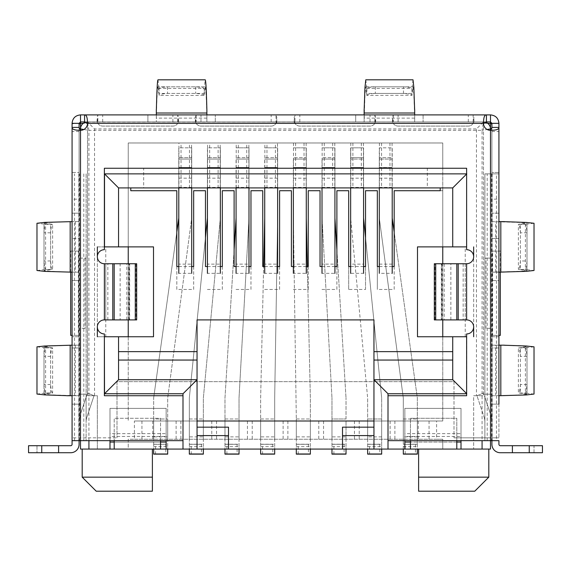 <?xml version="1.0" encoding="UTF-8"?>
<svg xmlns="http://www.w3.org/2000/svg" width="571" height="571" viewBox="0 0 571 571"><rect width="100%" height="100%" fill="white"/><g stroke="black" fill="none" stroke-linecap="round" stroke-linejoin="round"><path stroke-width="0.43" stroke-dasharray="2.85 2.14" d="M96.228 491.203L152.393 491.203L152.393 477.156L82.188 477.156M488.812 477.156L418.607 477.156L418.607 491.203L474.772 491.203M445.987 449.077L488.812 449.077L445.987 449.077M418.607 477.156L418.607 449.077M152.393 449.077L82.188 449.077L152.393 449.077L152.393 477.156M491.902 199.151L491.902 437.843L491.902 199.151L498.926 199.151L498.926 437.843L498.926 123.978L496.399 123.329L491.902 123.329L490.496 121.923L80.504 121.923L80.504 114.899L80.504 437.843L117.005 437.843L80.504 437.843L80.504 128.946L80.504 449.077L128.239 449.077L128.239 439.249L134.406 439.249L134.406 420.998L442.761 420.998L436.594 420.998L436.594 439.249L442.761 439.249L442.761 449.077L490.496 449.077L490.496 128.946A7.023 7.023 0 0 0 483.48 121.923L483.48 395.724L483.48 121.923L482.074 130.345L487.156 129.503M97.348 449.077L97.348 395.724L87.52 395.724L87.52 121.923L87.52 395.724L97.348 395.724L97.348 449.077M476.457 395.724L473.652 395.724L473.652 449.077L473.652 395.724L483.48 395.724L476.457 395.724L476.457 128.946L483.48 121.923L484.829 122.051A7.023 7.023 0 0 0 483.48 121.923L87.52 121.923A7.023 7.023 0 0 0 86.171 122.051L483.48 121.923M466.628 336.747L442.761 336.747L442.761 420.998L442.761 336.747L465.222 336.747L465.222 246.886L442.761 246.886L442.761 142.986L128.239 142.986L128.239 246.886L105.778 246.886L105.778 336.747L128.239 336.747L128.239 420.998L128.239 336.747L97.348 336.747L97.348 246.886L128.239 246.886L128.239 336.747L105.778 336.747M128.239 263.738L128.239 319.903M379.437 142.986L379.437 187.916L427.315 187.916L427.315 168.259L442.761 168.259L442.761 142.986L128.239 142.986L128.239 246.886L153.513 246.886L153.513 336.747L128.239 336.747M134.406 420.998L436.594 420.998M436.594 439.249L134.406 439.249M442.761 439.249L128.239 439.249L128.239 449.077L442.761 449.077L442.761 439.249M109.989 440.655L109.989 433.632L109.989 442.054L166.154 442.054L166.154 408.358L109.989 408.358L109.989 449.077L166.154 449.077L109.989 449.077L109.989 408.358L166.154 408.358L109.989 408.358L166.154 408.358L166.154 449.077L166.154 408.358L166.154 436.444L109.989 436.444L109.989 442.054L109.989 408.358L109.989 436.444M404.846 440.655L404.846 433.632L404.846 442.054L461.011 442.054L461.011 408.358L404.846 408.358L404.846 449.077L461.011 449.077L404.846 449.077L404.846 408.358L461.011 408.358L404.846 408.358L461.011 408.358L461.011 449.077L461.011 408.358L461.011 436.444L404.846 436.444L404.846 442.054L404.846 408.358L404.846 436.444M410.463 449.077L456.8 449.077L410.463 449.077L410.463 418.286L456.8 418.286L456.8 440.655L491.902 440.655L484.879 440.655L484.879 173.877L496.456 173.877L496.456 440.655L498.926 440.655L498.926 444.302A1.406 1.406 0 0 0 500.324 445.708L512.401 445.708L512.401 452.732L500.324 452.732A8.422 8.422 0 0 1 491.902 444.302L491.902 123.329L491.902 172.471L491.902 123.329L498.926 123.329L498.926 173.877L484.879 173.877L484.879 440.655L491.902 440.655L491.902 173.877L491.902 440.655L498.926 440.655L491.902 440.655L491.902 444.302A8.422 8.422 0 0 0 500.324 452.732L512.401 452.732L512.401 445.708L512.401 452.732L500.324 452.732A8.422 8.422 0 0 1 491.902 444.302M342.507 449.077L342.507 427.172L373.955 427.172L373.955 449.077L342.507 449.077L373.955 449.077L373.955 420.998L197.045 420.998M228.493 449.077L197.045 449.077L197.045 427.172L197.045 449.077L228.493 449.077L228.493 427.172L197.045 427.172L197.045 435.594M114.2 449.077L160.537 449.077L114.2 449.077L114.2 418.286L160.537 418.286L160.537 442.054L114.2 442.054L114.2 440.655L160.537 440.655L160.537 449.077M496.399 123.329L473.152 123.329L473.93 122.337L473.152 121.923L473.152 114.899L473.93 117.369L473.152 123.329A5.617 5.617 0 0 1 468.313 126.084L398.108 126.084A5.617 5.617 0 0 1 393.276 123.329L392.491 117.369L393.276 114.899L374.862 114.899L375.647 117.369L374.862 123.329A5.617 5.617 0 0 1 370.029 126.084L299.825 126.084A5.617 5.617 0 0 1 294.986 123.329L276.014 123.329L276.792 122.337L276.014 121.923L276.014 114.899L276.792 117.369L276.014 123.329A5.617 5.617 0 0 1 271.175 126.084L200.971 126.084A5.617 5.617 0 0 1 196.138 123.329L195.353 117.369L196.138 114.899L177.724 114.899L178.509 117.369L177.724 123.329A5.617 5.617 0 0 1 172.892 126.084L102.687 126.084A5.617 5.617 0 0 1 97.848 123.329L74.601 123.329L79.098 123.329L79.098 440.655L79.098 173.877L79.098 440.655L80.504 440.655L80.504 130.345L80.504 440.655L114.2 440.655L114.2 442.054L160.537 442.054L114.2 442.054M80.504 347.982L80.504 404.147L80.504 347.982L72.074 347.982L72.074 404.147L80.504 404.147L72.074 404.147L72.074 347.982L80.504 347.982M80.504 128.946A7.023 7.023 0 0 1 87.52 121.923L94.543 128.946L476.457 128.946M490.496 123.707L490.496 437.843L498.926 437.843L453.995 437.843L490.496 437.843L490.496 130.345L490.496 440.655L490.496 130.345A7.023 7.023 0 0 1 483.48 123.329L87.52 123.329A7.023 7.023 0 0 1 80.504 130.345M490.496 404.147L490.496 347.982L490.496 404.147L498.926 404.147L490.496 404.147M442.761 319.903L442.761 263.738M466.628 246.886L417.487 246.886L417.487 336.747L442.761 336.747L442.761 190.721L394.176 190.721L394.176 289.461L377.331 289.461L377.331 266.543M427.315 168.259L442.761 168.259L442.761 190.721L440.22 190.721M490.496 347.982L498.926 347.982L490.496 347.982M498.926 404.147L498.926 347.982L498.926 404.147L498.926 395.724L498.926 404.147L491.902 404.147L491.902 395.724L491.902 404.147L498.926 404.147L498.926 336.747L498.926 345.177L491.902 345.177L491.902 238.464L498.926 238.464L498.926 345.177L491.902 345.177L491.902 238.464L498.926 238.464L498.926 395.724L498.926 336.747L491.902 336.747L491.902 395.724L491.902 336.747L498.926 336.747M83.844 129.503L88.926 130.345L87.52 121.923M104.372 336.747L97.348 336.747M193.669 266.543L193.669 289.461L176.824 289.461L176.824 190.721L130.78 190.721M193.669 289.461L193.669 190.721L205.467 190.721L205.467 266.543M222.319 266.543L222.319 289.461L205.467 289.461M222.319 289.461L222.319 190.721L234.11 190.721L234.11 266.543M250.962 266.543L250.962 289.461L234.11 289.461M250.962 289.461L250.962 190.721L262.753 190.721L262.753 266.543M279.604 266.543L279.604 289.461L262.753 289.461M279.604 289.461L279.604 190.721L291.396 190.721L291.396 266.543M308.247 266.543L308.247 289.461L291.396 289.461M308.247 289.461L308.247 190.721L320.038 190.721L320.038 266.543M336.89 266.543L336.89 289.461L320.038 289.461M336.89 289.461L336.89 190.721L348.681 190.721L348.681 289.461L365.533 289.461L365.533 190.721L377.331 190.721L377.331 289.461M128.239 246.886L105.778 246.886M143.685 168.259L128.239 168.259L143.685 168.259L143.685 187.916L178.93 187.916L178.93 142.986M143.685 187.916L118.554 187.916M104.372 246.886L97.348 246.886M381.678 420.998L381.678 439.249L381.678 420.998M367.638 420.998L367.638 439.249L367.638 420.998M346.019 439.249L346.019 420.998L346.019 439.249M331.972 420.998L331.972 439.249L331.972 420.998M310.353 439.249L310.353 420.998L310.353 439.249M296.313 420.998L296.313 439.249L296.313 420.998M274.687 439.249L274.687 420.998L274.687 439.249M260.647 420.998L260.647 439.249L260.647 420.998M239.028 439.249L239.028 420.998L239.028 439.249M224.981 420.998L224.981 439.249L224.981 420.998M203.362 439.249L203.362 420.998L203.362 439.249M189.322 420.998L189.322 439.249L189.322 420.998M167.696 439.249L167.696 420.998L167.696 439.249M153.656 420.998L153.656 439.249L153.656 420.998M417.344 439.249L417.344 420.998L417.344 439.249M403.304 420.998L403.304 439.249L403.304 420.998M461.011 436.444L461.011 442.054L461.011 433.632L404.846 433.632M461.011 433.632L461.011 440.655M166.154 436.444L166.154 442.054L166.154 433.632L109.989 433.632M166.154 433.632L166.154 440.655M97.348 326.919L97.348 256.714M473.652 326.919L473.652 256.714M118.554 379.715L197.045 379.715L197.045 319.903L373.955 319.903L373.955 420.998M373.955 435.594L373.955 427.172M178.93 187.916L277.499 187.916L277.499 142.986M293.501 142.986L293.501 187.916L379.437 187.916M277.499 187.916L293.501 187.916M275.393 187.916L275.393 142.986M295.607 142.986L295.607 187.916M266.964 187.916L266.964 142.986M304.036 142.986L304.036 187.916M264.858 187.916L264.858 142.986M306.142 142.986L306.142 187.916M248.856 187.916L248.856 142.986M322.144 142.986L322.144 187.916M246.743 187.916L246.743 142.986M324.257 142.986L324.257 187.916M238.321 187.916L238.321 142.986M332.679 142.986L332.679 187.916M236.216 187.916L236.216 142.986M334.784 142.986L334.784 187.916M220.206 187.916L220.206 142.986M350.794 142.986L350.794 187.916M218.101 187.916L218.101 142.986M352.899 142.986L352.899 187.916M209.678 187.916L209.678 142.986M361.322 142.986L361.322 187.916M207.573 187.916L207.573 142.986M363.427 142.986L363.427 187.916M191.563 187.916L191.563 142.986M189.458 187.916L189.458 142.986M381.542 142.986L381.542 187.916M181.036 187.916L181.036 142.986M389.964 142.986L389.964 187.916M392.07 142.986L392.07 187.916M456.8 442.054L410.463 442.054L410.463 440.655L456.8 440.655L456.8 442.054L410.463 442.054L456.8 442.054L456.8 440.655L456.8 449.077M473.652 336.747L473.652 246.886M452.732 336.747L452.732 379.715L373.955 379.715M442.761 336.747L465.222 336.747M442.761 246.886L465.222 246.886M466.628 174.012L466.771 246.886M452.732 246.886L452.732 187.916L427.315 187.916M392.213 266.543L379.294 266.543M394.176 266.543L394.176 289.461M191.706 266.543L178.787 266.543M176.824 289.461L176.824 266.543M220.349 266.543L207.43 266.543M248.992 266.543L236.073 266.543M277.634 266.543L264.723 266.543M306.277 266.543L293.366 266.543M334.927 266.543L322.008 266.543M363.57 266.543L350.651 266.543M365.533 266.543L365.533 289.461M348.681 289.461L348.681 266.543M452.732 351.636L373.955 351.636M197.045 351.636L118.554 351.636M379.294 218.036L403.304 397.966L403.304 418.993L403.304 397.966L379.294 218.036L379.294 159.066L379.294 218.036M379.294 264.13L392.213 264.13L392.213 273.331L379.294 273.331L379.294 167.489L392.213 167.66L392.213 147.832L379.294 147.832L379.294 167.489L379.294 147.832L392.213 147.832L392.213 218.036L417.344 397.966L417.344 418.993L417.344 397.966L394.176 232.111M379.294 187.916L379.294 167.489L392.213 167.489L392.213 157.66L379.294 157.66L392.213 157.66L392.213 159.066L379.294 159.066L392.213 159.066L392.213 218.036M403.304 449.077L403.304 418.993L403.304 444.202L417.344 444.202L417.344 418.993L417.344 449.077M405.217 454.131L405.217 444.302L403.304 444.302L417.344 444.302L417.344 454.131L403.304 454.131L403.304 444.202M392.213 264.13L392.213 187.916M405.217 444.302L417.344 444.202M415.431 444.302L415.431 454.131M165.783 454.131L155.569 454.131L155.569 444.302L165.783 444.302L165.783 454.131L167.696 454.131L167.696 436.865L153.656 436.865L153.656 418.993L153.656 449.077M155.569 454.131L153.656 454.131L153.656 444.302L155.569 444.302M153.656 436.865L153.656 444.302L165.783 444.302M153.656 446.643L167.696 446.643L167.696 449.077M178.787 178.181L191.706 178.181L191.706 264.13L178.787 264.13L178.787 147.832L191.706 147.832L178.787 147.832L178.787 187.916M167.696 446.643L167.696 397.966L191.706 218.036L191.706 147.832L191.706 187.916M191.706 178.181L191.706 157.66L178.787 157.66L191.706 157.66L191.706 218.036L167.696 397.966L167.696 436.865M191.706 264.13L191.706 273.331L178.787 273.331L178.787 264.13M153.656 418.993L153.656 397.966L153.656 418.993L167.696 418.993L153.656 418.993M178.787 218.036L178.787 159.066L178.787 218.036L153.656 397.966L176.824 232.111M201.449 454.131L191.228 454.131L191.228 444.302L201.449 444.302L201.449 454.131L203.362 454.131L203.362 436.865L189.322 436.865L189.322 418.993L189.322 449.077M191.228 454.131L189.322 454.131L189.322 444.302L191.228 444.302M201.449 444.302L189.322 444.302L189.322 436.865M189.322 446.643L203.362 446.643L203.362 449.077M207.43 178.181L220.349 178.181L220.349 264.13L207.43 264.13L207.43 147.832L220.349 147.832L207.43 147.832L207.43 187.916M203.362 446.643L203.362 397.966L220.349 218.036L220.349 147.832L220.349 187.916M220.349 178.181L220.349 157.66L207.43 157.66L220.349 157.66L220.349 218.036L203.362 397.966L203.362 436.865M220.349 264.13L220.349 273.331L207.43 273.331L207.43 264.13M207.43 218.036L207.43 159.066L207.43 218.036L189.322 397.966L189.322 418.993L189.322 397.966L205.467 237.565M379.772 454.131L369.551 454.131L369.551 444.302L379.772 444.302L379.772 454.131L381.678 454.131L381.678 418.993L381.678 449.077M369.551 454.131L367.638 454.131L367.638 444.302L369.551 444.302M379.772 444.302L367.638 444.302L367.638 397.966L367.638 418.993L381.678 418.993L381.678 397.966L381.678 418.993L367.638 418.993L367.638 449.077M350.651 187.916L350.651 147.832L363.57 147.832L350.651 147.832L350.651 159.066L350.651 157.66L363.57 157.66L363.57 167.489L363.57 147.832L363.57 159.066L363.57 157.66L350.651 157.66L350.651 264.13L363.57 264.13L363.57 273.331L350.651 273.331L350.651 264.13M363.57 187.916L363.57 264.13M350.651 218.036L350.651 159.066L350.651 218.036L367.638 397.966L350.651 218.036M363.57 218.036L363.57 159.066L350.651 159.066L363.57 159.066L363.57 218.036L381.678 397.966L365.533 237.565M237.115 454.131L226.894 454.131L226.894 444.302L237.115 444.302L237.115 454.131L239.028 454.131L239.028 436.865L224.981 436.865L224.981 418.993L224.981 449.077M226.894 454.131L224.981 454.131L224.981 444.302L226.894 444.302M237.115 444.302L224.981 444.302L224.981 436.865M224.981 446.643L239.028 446.643L239.028 449.077M248.992 264.13L248.992 273.331L236.073 273.331L236.073 264.13L248.992 264.13L248.992 157.66L236.073 157.66L248.992 157.66L248.992 159.066L248.992 147.832L236.073 147.832L248.992 147.832L248.992 187.916M236.073 264.13L236.073 187.916M236.073 218.036L236.073 159.066L236.073 218.036L224.981 397.966L224.981 418.993L224.981 397.966L234.11 249.927M239.028 446.643L239.028 397.966L248.992 218.036L248.992 159.066L248.992 218.036L239.028 397.966L239.028 436.865M344.106 454.131L333.885 454.131L333.885 444.302L344.106 444.302L344.106 454.131L346.019 454.131L346.019 436.865L331.972 436.865L331.972 418.993L331.972 449.077M333.885 454.131L331.972 454.131L331.972 444.302L333.885 444.302M344.106 444.302L331.972 444.302L331.972 436.865M331.972 446.643L346.019 446.643L346.019 449.077M334.927 264.13L334.927 273.331L322.008 273.331L322.008 264.13L334.927 264.13L334.927 157.66L322.008 157.66L334.927 157.66L334.927 159.066L334.927 147.832L322.008 147.832L334.927 147.832L334.927 187.916M322.008 264.13L322.008 187.916M346.019 446.643L346.019 436.865M346.019 418.993L346.019 397.966L346.019 418.993L331.972 418.993L331.972 397.966L331.972 418.993L346.019 418.993M322.008 218.036L322.008 159.066L322.008 218.036L331.972 397.966L322.008 218.036M334.927 218.036L334.927 159.066L334.927 218.036L346.019 397.966L336.89 249.927M272.781 454.131L262.56 454.131L262.56 444.302L272.781 444.302L272.781 454.131L274.687 454.131L274.687 436.865L260.647 436.865L260.647 418.993L260.647 449.077M262.56 454.131L260.647 454.131L260.647 444.302L262.56 444.302M272.781 444.302L260.647 444.302L260.647 436.865M260.647 446.643L274.687 446.643L274.687 449.077M277.634 264.13L277.634 273.331L264.723 273.331L264.723 264.13L277.634 264.13L277.634 157.66L264.723 157.66L277.634 157.66L277.634 159.066L277.634 147.832L264.723 147.832L277.634 147.832L277.634 187.916M264.723 264.13L264.723 187.916M264.723 218.036L264.723 159.066L264.723 218.036L260.647 397.966L260.647 418.993L260.647 397.966L263.624 266.543M274.687 446.643L274.687 397.966L277.634 218.036L277.634 159.066L277.634 218.036L274.687 397.966L274.687 436.865M308.44 454.131L298.219 454.131L298.219 444.302L308.44 444.302L308.44 454.131L310.353 454.131L310.353 436.865L296.313 436.865L296.313 418.993L296.313 449.077M298.219 454.131L296.313 454.131L296.313 444.302L298.219 444.302M308.44 444.302L296.313 444.302L296.313 436.865M296.313 446.643L310.353 446.643L310.353 449.077M306.277 264.13L306.277 273.331L293.366 273.331L293.366 264.13L306.277 264.13L306.277 157.66L293.366 157.66L306.277 157.66L306.277 159.066L306.277 147.832L293.366 147.832L306.277 147.832L306.277 187.916M293.366 264.13L293.366 187.916M293.366 218.036L293.366 159.066L293.366 218.036L296.313 418.993L293.366 218.036M306.277 218.036L306.277 159.066L306.277 218.036L310.353 397.966L310.353 436.865M310.353 446.643L310.353 397.966L307.376 266.543M157.989 86.828L158.788 93.437L204.411 93.437L204.168 95.443L159.031 95.443L159.059 88.398C159.238 87.82 162.05 87.292 167.489 86.821L195.703 86.821C201.185 87.306 203.99 87.827 204.132 88.398L204.404 93.437L205.203 86.828L157.989 86.828C157.375 86 156.804 100.018 156.375 114.85L156.326 121.923L156.326 114.899L147.896 114.899L147.896 121.923L156.326 121.923L147.896 121.923L147.896 114.899L206.873 114.899L206.873 121.923L215.296 121.923L156.326 121.923L206.873 121.923L206.859 109.518M365.797 79.819L366.868 88.398C367.082 87.813 369.894 87.284 375.297 86.821L403.511 86.821C408.986 87.306 411.798 87.827 411.941 88.398L412.212 93.437L366.596 93.437L365.797 86.842L364.962 94.065L364.127 121.923L364.127 114.899L355.704 114.899L355.704 121.923L364.127 121.923L355.704 121.923L355.704 114.899L414.674 114.899L414.674 121.923L423.104 121.923L364.127 121.923L414.674 121.923L414.674 114.85M527.004 356.34L527.004 384.554C526.519 390.036 525.998 392.841 525.427 392.984L518.382 393.019L518.382 347.882L525.427 347.91C526.005 348.089 526.533 350.901 527.004 356.34L520.388 356.383C519.953 350.915 519.346 348.11 518.568 347.953L526.997 346.84C526.676 346.262 517.34 345.726 498.975 345.227L491.902 345.177M504.307 395.71L498.975 395.674C517.333 395.168 526.669 394.625 526.997 394.054L526.997 346.84M526.997 394.054L518.568 392.941C519.367 392.727 519.974 389.914 520.388 384.511L520.388 356.383M50.612 232.818L43.996 232.782C44.481 227.301 45.002 224.496 45.573 224.353L52.432 224.396C51.633 224.61 51.026 227.422 50.612 232.818L50.612 260.954C51.047 266.421 51.654 269.226 52.432 269.384L44.003 270.49C44.331 271.068 53.667 271.61 72.025 272.11L66.693 272.16M66.693 221.619L72.025 221.662C53.667 222.169 44.331 222.704 44.003 223.282L44.003 270.49M44.003 223.282L52.618 224.317L52.618 269.455L45.573 269.426C44.995 269.248 44.467 266.436 43.996 260.99L43.996 232.782M512.401 445.708L542.45 445.708L542.45 452.732L529.253 452.732L529.253 445.708L500.324 445.708A1.406 1.406 0 0 1 498.926 444.302A1.406 1.406 0 0 0 500.324 445.708L542.45 445.708L534.028 445.708L534.028 452.732L542.45 452.732L512.401 452.732L542.45 452.732L534.028 452.732L534.028 445.708L542.45 445.708L542.45 452.732L542.45 445.708L529.253 445.708L529.253 452.732L512.401 452.732M366.832 88.419L411.969 88.419M78.834 173.877L78.834 440.655L72.074 440.655L72.074 444.302L72.074 440.655L86.121 440.655L79.098 440.655L79.098 444.302A8.422 8.422 0 0 1 70.676 452.732L41.747 452.732L58.599 452.732L58.599 445.708L41.747 445.708L70.676 445.708A1.406 1.406 0 0 0 72.074 444.302L72.074 127.44L79.098 127.44M36.994 394.054L45.573 392.984C44.988 392.769 44.459 389.957 43.996 384.554L43.996 356.34C44.481 350.865 45.002 348.053 45.573 347.91L36.994 346.84M45.594 393.019L45.594 347.882M413.011 79.819L412.212 86.821L366.589 86.821L366.839 95.443L411.898 95.257C411.37 94.415 408.558 93.808 403.469 93.437L403.511 86.821M365.797 86.821L413.004 86.821L411.969 95.443M79.098 221.612L72.074 221.612L79.098 221.612L79.098 280.582L79.098 213.19L79.098 221.612L72.025 221.612M72.074 345.177L79.098 345.177L79.098 336.747L79.098 345.177L72.074 345.177L72.074 238.464L72.074 345.177L79.098 345.177L72.074 345.177L72.074 395.724L79.098 395.724L79.098 404.147L79.098 345.177L79.098 395.724L72.074 395.724M84.579 121.923L486.421 121.923M72.074 221.612L72.074 272.16L79.098 272.16L72.074 272.16M487.691 123.329L473.152 123.329A5.617 5.617 0 0 1 468.313 126.084L398.108 126.084A5.617 5.617 0 0 1 393.276 123.329L374.862 123.329A5.617 5.617 0 0 1 370.029 126.084L299.825 126.084A5.617 5.617 0 0 1 294.986 123.329L276.014 123.329A5.617 5.617 0 0 1 271.175 126.084L200.971 126.084A5.617 5.617 0 0 1 196.138 123.329L177.724 123.329A5.617 5.617 0 0 1 172.892 126.084L102.687 126.084A5.617 5.617 0 0 1 97.848 123.329L97.07 117.369L97.848 114.899L80.504 114.899L80.504 121.923L79.098 123.329L72.074 123.329L72.074 172.471L79.098 172.471L72.074 172.471M492.623 251.097L491.902 251.097L491.902 335.348L492.623 335.348L492.623 251.097L500.324 251.097L500.324 272.16M500.324 335.348L492.623 335.348M500.324 251.097L491.902 251.097L491.902 335.348L498.926 335.348M70.676 272.16L70.676 251.097L79.098 251.097L79.098 335.348L72.074 335.348M78.377 335.348L79.098 335.348L79.098 251.097L78.377 251.097L78.377 335.348L70.676 335.348M70.676 251.097L78.377 251.097M498.926 199.151L498.926 123.978M79.098 345.177L79.098 238.464L72.074 238.464L79.098 238.464L79.098 345.177L72.025 345.177M72.074 199.151L72.074 437.843L79.098 437.843L79.098 123.978L79.098 437.843L80.504 437.843L72.074 437.843L72.074 123.978L72.074 199.151L79.098 199.151M79.098 394.176L86.121 394.176L79.098 394.176L79.098 421.726L80.176 415.067L86.121 397.252L86.121 394.176L86.121 397.252L80.176 415.067L79.098 421.726L79.098 394.176M484.879 394.176L491.902 394.176L491.902 421.726L490.824 415.067L484.879 397.252L484.879 394.176L491.902 394.176L491.902 421.726L490.824 415.067L484.879 397.252L484.879 421.726L484.879 397.252L483.48 393.034L484.879 397.252L484.879 394.176M498.926 173.877L496.456 173.877M453.995 381.678L453.995 437.843L453.995 381.678L117.005 381.678L117.005 437.843L117.005 381.678L453.995 381.678M74.601 123.329L72.074 123.978M80.504 123.329L80.504 123.707M72.074 440.655L79.098 440.655L72.074 440.655L79.098 440.655L79.098 127.404M86.121 173.877L86.121 440.655L86.121 173.877M86.121 421.726L86.121 397.252L86.121 421.726A14.039 14.039 0 0 1 86.842 417.287L94.029 395.724L87.52 393.034L86.121 397.252L87.52 393.034L94.029 395.724L86.842 417.287A14.039 14.039 0 0 0 86.121 421.726M85.036 258.121L86.121 258.121L86.121 328.325L86.121 258.121L80.411 258.121L80.411 328.325L85.036 328.325L85.036 258.121L80.411 258.121M70.676 452.732A8.422 8.422 0 0 0 79.098 444.302A8.422 8.422 0 0 1 70.676 452.732L58.599 452.732L58.599 445.708L58.599 452.732L28.55 452.732L41.747 452.732L41.747 445.708L28.55 445.708L70.676 445.708A1.406 1.406 0 0 0 72.074 444.302A1.406 1.406 0 0 1 70.676 445.708L58.599 445.708M85.036 328.325L80.411 328.325M491.902 272.16L498.926 272.16L498.926 221.612L498.926 272.16L491.902 272.16L491.902 213.19L491.902 280.582L491.902 272.16L519.76 271.332L526.983 270.497L518.568 269.384C519.367 269.162 519.974 266.357 520.388 260.954L520.388 232.818C519.953 227.372 519.346 224.56 518.568 224.396L525.427 224.353C526.005 224.531 526.533 227.344 527.004 232.782L520.388 232.818M498.926 213.19L491.902 213.19L498.926 213.19L498.926 280.582L491.902 280.582L498.926 280.582M491.902 127.404L491.902 440.655L498.926 440.655L491.902 440.655M490.589 258.121L484.879 258.121L484.879 328.325L484.879 258.121L485.964 258.121L485.964 328.325L490.589 328.325L490.589 258.121L485.964 258.121M492.166 173.877L492.166 440.655L496.456 440.655M476.971 395.724L483.48 393.034L476.971 395.724L484.158 417.287L476.971 395.724M484.158 417.287A14.039 14.039 0 0 1 484.879 421.726A14.039 14.039 0 0 0 484.158 417.287M490.589 328.325L485.964 328.325M498.926 123.329L491.902 123.329L498.926 123.329L498.926 172.471L498.926 123.329C498.419 118.211 495.614 115.406 490.496 114.899L486.421 114.899M490.496 123.329L490.496 121.923M79.098 336.747L72.074 336.747L79.098 336.747M79.098 404.147L72.074 404.147L79.098 404.147M79.098 213.19L72.074 213.19L79.098 213.19M79.098 280.582L72.074 280.582L79.098 280.582M45.573 347.91L52.432 347.953C51.64 348.146 51.033 350.951 50.612 356.383L50.612 384.511C51.047 389.964 51.654 392.777 52.432 392.941L44.017 394.061L51.24 394.946L79.098 395.724M72.025 272.16L79.098 272.16M473.152 114.899L393.276 114.899L393.276 121.923L392.491 122.337L393.276 123.329L374.862 123.329L375.647 122.337L374.862 121.923L374.862 114.899L294.986 114.899L294.986 121.923L294.208 122.337L294.986 123.329L294.208 117.369L294.986 114.899M276.014 114.899L196.138 114.899L196.138 121.923L195.353 122.337L196.138 123.329L177.724 123.329L178.509 122.337L177.724 121.923L177.724 114.899L97.848 114.899L97.848 121.923L97.07 122.337L97.848 123.329L83.309 123.329M491.902 395.724L498.975 395.674M491.902 221.612L519.76 222.44L526.983 223.275L527.004 270.497M41.747 452.732L28.55 452.732L28.55 445.708L41.747 445.708L41.747 452.732L41.747 445.708M79.098 123.329L79.098 172.471L79.098 123.329L72.074 123.329C72.581 118.211 75.386 115.406 80.504 114.899M434.331 263.738L444.167 263.738L444.167 319.903L434.331 319.903M136.669 319.903L126.833 319.903L126.833 263.738L136.669 263.738M160.537 442.054L160.537 440.655L182.998 440.655L182.998 395.724L104.372 395.724L104.372 333.942A7.023 7.023 0 0 1 97.348 326.919A7.023 7.023 0 0 1 104.372 319.903L129.646 319.903L120.131 319.903L120.131 263.738L129.646 263.738L104.372 263.738A7.023 7.023 0 0 1 97.348 256.714A7.023 7.023 0 0 1 104.372 249.698L104.372 168.259L466.628 168.259L466.628 249.698A7.023 7.023 0 0 1 473.652 256.714A7.023 7.023 0 0 1 466.628 263.738L441.354 263.738L450.869 263.738L450.869 319.903L441.354 319.903L466.628 319.903A7.023 7.023 0 0 1 473.652 326.919A7.023 7.023 0 0 1 466.628 333.942L466.628 395.724L388.002 395.724L388.002 440.655L456.8 440.655L456.8 418.286L410.463 418.286L410.463 442.054M126.833 263.738L120.131 263.738M120.131 319.903L126.833 319.903M444.167 319.903L450.869 319.903M450.869 263.738L444.167 263.738M366.839 95.443L366.91 95.257C367.403 94.422 370.215 93.815 375.34 93.437L403.469 93.437M204.09 95.257C203.876 94.458 201.063 93.851 195.66 93.437L167.531 93.437C162.385 93.822 159.58 94.429 159.102 95.257L158.788 86.821L159.031 88.419L204.132 88.398L204.09 95.257M458.206 319.903L458.206 263.738M50.612 260.954L43.996 260.99M36.994 270.504L43.996 269.698L50.612 269.698L50.612 224.075L43.996 224.075L45.594 224.317L45.594 269.455L43.996 269.698L43.996 224.075L36.994 223.268M50.612 356.383L43.996 356.34M50.612 384.511L43.996 384.554M66.7 345.234L72.025 345.227L51.24 346.005L44.017 346.84L52.618 347.882L52.618 393.019L45.573 392.984M411.941 88.398L411.898 95.257M366.868 88.398L366.91 95.257M375.297 86.821L375.34 93.437M413.004 86.821L413.854 93.994L414.625 114.85L414.625 109.525M205.203 86.828C205.938 90.375 206.474 99.718 206.816 114.85M167.489 86.821L167.531 93.437M195.703 86.821L195.66 93.437M527.004 232.782L527.004 260.99L520.388 260.954M527.004 260.99C526.519 266.471 525.998 269.284 525.427 269.426L518.389 269.455L518.382 224.317L526.983 223.275M534.006 223.275L527.004 224.075L520.388 224.075L520.388 269.698L527.004 269.698L525.406 269.455L525.406 224.317L527.004 224.075L527.004 269.698L534.006 270.497M527.004 384.554L520.388 384.511M520.388 393.255L527.004 393.255L525.406 393.019L525.406 347.882L527.004 347.632L527.004 393.255L534.006 394.061M160.537 440.655L160.537 418.286L114.2 418.286L114.2 440.655L160.537 440.655L114.2 440.655M28.55 452.732L28.55 445.708L36.972 445.708L28.55 445.708L28.55 452.732L36.972 452.732L28.55 452.732L28.55 445.708L28.55 452.732M72.025 395.724L66.7 395.674M105.778 319.903L105.778 263.738L105.778 319.903M465.222 263.738L465.222 319.903L465.222 263.738M364.127 114.85L364.177 109.525M157.989 79.812L158.781 86.821L204.404 86.821L205.203 79.812M156.375 114.85L156.375 109.525M542.45 445.708L542.45 452.732L542.45 445.708M529.253 445.708L529.253 452.732M504.3 272.103L498.975 272.103M504.3 221.662L498.975 221.662M504.3 345.227L498.975 345.227M534.006 346.84L527.004 347.632L520.388 347.639L520.388 393.262M498.926 172.471L491.902 172.471L498.926 172.471M423.104 114.899L423.104 121.923L423.104 114.899L364.127 114.899L364.127 121.923M215.296 121.923L215.296 114.899L215.296 121.923M215.296 114.899L156.326 114.899L156.326 121.923M94.543 395.724L94.543 128.946M141.943 420.998L141.943 439.249M429.057 420.998L429.057 439.249M88.926 440.655L88.926 130.345L482.074 130.345L482.074 440.655M359.216 420.998L359.216 439.249M354.441 420.998L354.441 439.249M323.55 420.998L323.55 439.249M318.775 420.998L318.775 439.249M287.884 420.998L287.884 439.249M283.116 420.998L283.116 439.249M252.225 420.998L252.225 439.249M247.45 420.998L247.45 439.249M216.559 420.998L216.559 439.249M211.784 420.998L211.784 439.249M180.893 420.998L180.893 439.249M176.118 420.998L176.118 439.249M152.764 420.998L152.764 439.249M418.236 420.998L418.236 439.249M394.882 420.998L394.882 439.249M390.107 420.998L390.107 439.249M388.002 440.655L388.002 395.724M182.998 395.724L182.998 440.655M466.771 393.754L466.771 336.747M403.304 418.993L417.344 418.993L403.304 418.993M379.294 187.388L392.213 187.388M403.304 446.643L417.344 446.643M417.344 436.865L403.304 436.865M379.294 167.66L392.213 167.66L379.294 167.66M379.294 178.181L392.213 178.181M153.656 444.202L167.696 444.202M178.787 167.66L191.706 167.66L178.787 167.66M178.787 187.388L191.706 187.388M178.787 167.489L191.706 167.489L178.787 167.489M178.787 159.066L191.706 159.066L178.787 159.066M189.322 444.202L203.362 444.202M207.43 167.66L220.349 167.66L207.43 167.66M207.43 187.388L220.349 187.388M207.43 167.489L220.349 167.489L207.43 167.489M207.43 159.066L220.349 159.066L207.43 159.066M189.322 418.993L203.362 418.993L189.322 418.993M367.638 444.202L381.678 444.202M367.638 446.643L381.678 446.643M381.678 436.865L367.638 436.865M363.57 178.181L350.651 178.181M363.57 167.66L350.651 167.66L363.57 167.66M363.57 167.489L350.651 167.489L363.57 167.489M363.57 187.388L350.651 187.388M224.981 444.202L239.028 444.202M236.073 167.489L248.992 167.489L236.073 167.489M236.073 167.66L248.992 167.66L236.073 167.66M236.073 159.066L248.992 159.066L236.073 159.066M236.073 187.388L248.992 187.388M236.073 178.181L248.992 178.181M224.981 418.993L239.028 418.993L224.981 418.993M331.972 444.202L346.019 444.202M322.008 167.489L334.927 167.489L322.008 167.489M322.008 167.66L334.927 167.66L322.008 167.66M322.008 159.066L334.927 159.066L322.008 159.066M322.008 187.388L334.927 187.388M322.008 178.181L334.927 178.181M260.647 444.202L274.687 444.202M264.723 167.489L277.634 167.489L264.723 167.489M264.723 167.66L277.634 167.66L264.723 167.66M264.723 159.066L277.634 159.066L264.723 159.066M264.723 187.388L277.634 187.388M264.723 178.181L277.634 178.181M260.647 418.993L274.687 418.993L260.647 418.993M296.313 444.202L310.353 444.202M293.366 167.489L306.277 167.489L293.366 167.489M293.366 167.66L306.277 167.66L293.366 167.66M293.366 159.066L306.277 159.066L293.366 159.066M293.366 187.388L306.277 187.388M293.366 178.181L306.277 178.181M296.313 418.993L310.353 418.993L296.313 418.993M491.902 131.551L498.926 131.551M79.098 131.551L72.074 131.551M79.512 440.655L79.512 173.877M83.801 173.877L83.801 440.655M74.544 440.655L74.544 173.877M491.488 173.877L491.488 440.655M487.199 440.655L487.199 173.877M498.926 127.44L491.902 127.44M75.308 345.177L75.308 395.724M75.308 221.612L75.308 272.16M495.692 395.724L495.692 345.177M495.692 272.16L495.692 221.612M434.966 319.903L434.966 263.738M136.034 263.738L136.034 319.903M129.324 319.903L129.324 263.738M441.676 263.738L441.676 319.903M456.8 440.655L410.463 440.655M128.953 319.903L128.953 263.738M442.047 263.738L442.047 319.903M43.996 393.262L43.996 347.639L50.612 347.632L50.612 393.255L43.996 393.255M107.848 319.903L107.848 263.738M463.152 263.738L463.152 319.903M414.674 118.133L364.127 118.133M206.873 118.133L156.326 118.133M104.372 319.903L104.372 263.738M466.628 263.738L466.628 319.903M414.674 114.899L414.674 121.923M206.873 114.899L206.873 121.923M468.313 121.923L468.313 114.899M398.108 121.923L398.108 114.899M370.029 121.923L370.029 114.899M299.825 121.923L299.825 114.899M271.175 121.923L271.175 114.899M200.971 121.923L200.971 114.899M172.892 121.923L172.892 114.899M102.687 121.923L102.687 114.899M129.646 263.738L129.646 319.903M441.354 319.903L441.354 263.738M36.972 445.708L36.972 452.732L36.972 445.708M43.996 394.061L43.996 346.84M473.93 122.337L473.93 117.369M392.491 122.337L392.491 117.369M375.647 122.337L375.647 117.369M294.208 122.337L294.208 117.369M276.792 122.337L276.792 117.369M195.353 122.337L195.353 117.369M178.509 122.337L178.509 117.369M97.07 122.337L97.07 117.369"/><path stroke-width="0.86" d="M152.393 477.156L152.393 491.203L96.228 491.203L82.188 477.156L152.393 477.156L152.393 449.077M474.772 491.203L418.607 491.203L418.607 477.156L488.812 477.156L474.772 491.203M128.239 246.886L128.239 263.738M128.239 319.903L128.239 336.747M529.253 445.708L529.253 452.732L542.45 452.732L542.45 445.708L500.324 445.708A1.406 1.406 0 0 1 498.926 444.302L498.926 440.655L490.496 440.655L490.496 449.077L461.011 449.077L461.011 442.054L456.8 442.054M373.955 420.998L197.045 420.998L197.045 427.172L228.493 427.172L228.493 435.602L197.045 435.594L197.045 449.077L410.463 449.077L410.463 440.655L388.002 440.655L388.002 393.754L373.955 379.715L373.955 435.594L342.507 435.602L342.507 427.172L373.955 427.172M487.156 129.503L490.496 128.946L490.496 440.655L456.8 440.655L456.8 449.077L461.011 449.077L461.011 440.655M197.045 449.077L166.154 449.077L166.154 442.054L160.537 442.054M498.926 404.147L498.926 123.329L491.902 123.329L491.902 127.404L490.496 130.345A7.023 7.023 0 0 1 483.48 123.329C483.537 117.533 484.522 114.728 486.421 114.899L84.579 114.899C86.478 114.714 87.463 117.526 87.52 123.329A7.023 7.023 0 0 1 80.504 130.345L79.098 127.404L79.098 123.329L72.074 123.329L72.074 127.404C71.903 129.303 74.708 130.288 80.504 130.345L80.504 449.077L114.2 449.077L114.2 440.655L72.074 440.655L72.074 444.302A1.406 1.406 0 0 1 70.676 445.708L28.55 445.708L28.55 452.732L41.747 452.732L41.747 445.708M104.372 336.747L104.514 393.754L182.998 393.754L182.998 440.655L160.537 440.655L160.537 449.077L166.154 449.077L166.154 440.655M80.504 130.345L80.504 128.946L83.844 129.503M442.761 336.747L442.761 319.903M442.761 263.738L442.761 246.886M66.7 395.724L72.074 395.724L72.074 404.147L72.074 336.747L72.074 345.177L44.659 346.005L36.994 346.84M490.496 128.946A7.023 7.023 0 0 0 484.829 122.051L487.741 123.365M83.637 123.093L86.171 122.051A7.023 7.023 0 0 0 80.504 128.946L80.504 123.707L79.098 123.978M104.372 246.886L153.513 246.886L153.513 336.747L118.554 336.747L118.554 379.715L197.045 379.715L197.045 420.998M104.514 336.747L118.554 336.747L118.554 379.715L104.514 393.754M178.787 266.543L176.824 266.543L176.824 190.721L130.78 190.721L130.78 187.916M418.607 449.077L418.607 477.156M410.463 442.054L404.846 442.054L404.846 449.077L404.846 440.655M114.2 442.054L109.989 442.054L109.989 449.077L109.989 440.655M97.348 336.747L97.348 326.919M97.348 256.714L97.348 246.886M473.652 336.747L473.652 326.919M473.652 256.714L473.652 246.886M373.955 449.077L373.955 435.594M342.507 449.077L342.507 435.602M197.045 435.594L197.045 319.903L373.955 319.903L373.955 379.715L452.732 379.715L466.771 393.754M228.493 435.602L228.493 449.077M182.998 393.754L197.045 379.715M452.732 379.715L452.732 336.747L466.628 336.747M104.514 246.886L104.514 173.877L118.554 187.916L452.732 187.916L466.771 173.877M440.22 187.916L440.22 190.721L394.176 190.721L394.176 266.543L392.213 266.543M379.294 266.543L377.331 266.543L377.331 190.721L365.533 190.721L365.533 266.543L363.57 266.543M452.732 187.916L452.732 246.886L466.628 246.886M452.732 336.747L417.487 336.747L417.487 246.886L452.732 246.886M452.732 351.636L373.955 351.636M197.045 351.636L118.554 351.636M118.554 246.886L118.554 187.916L118.554 246.886M207.43 266.543L205.467 266.543L205.467 190.721L193.669 190.721L193.669 266.543L191.706 266.543M236.073 266.543L234.11 266.543L234.11 190.721L222.319 190.721L222.319 266.543L220.349 266.543M264.723 266.543L262.753 266.543L262.753 190.721L250.962 190.721L250.962 266.543L248.992 266.543M293.366 266.543L291.396 266.543L291.396 190.721L279.604 190.721L279.604 266.543L277.634 266.543M322.008 266.543L320.038 266.543L320.038 190.721L308.247 190.721L308.247 266.543L306.277 266.543M350.651 266.543L348.681 266.543L348.681 190.721L336.89 190.721L336.89 266.543L334.927 266.543M392.213 218.036L394.176 232.111M403.304 449.077L403.304 454.131L417.344 454.131L417.344 449.077M392.213 187.916L392.213 273.331M379.294 187.916L379.294 273.331M153.656 449.077L153.656 454.131L167.696 454.131L167.696 449.077M191.706 187.916L191.706 273.331M178.787 187.916L178.787 273.331M176.824 232.111L178.787 218.036M189.322 449.077L189.322 454.131L203.362 454.131L203.362 449.077M220.349 187.916L220.349 273.331M207.43 187.916L207.43 273.331M205.467 237.565L207.43 218.036M367.638 449.077L367.638 454.131L381.678 454.131L381.678 449.077M363.57 273.331L363.57 187.916M350.651 273.331L350.651 187.916M363.57 218.036L365.533 237.565M224.981 449.077L224.981 454.131L239.028 454.131L239.028 449.077M248.992 187.916L248.992 273.331M236.073 187.916L236.073 273.331M234.11 249.927L236.073 218.036M331.972 449.077L331.972 454.131L346.019 454.131L346.019 449.077M334.927 187.916L334.927 273.331M322.008 187.916L322.008 273.331M334.927 218.036L336.89 249.927M260.647 449.077L260.647 454.131L274.687 454.131L274.687 449.077M277.634 187.916L277.634 273.331M264.723 187.916L264.723 273.331M263.624 266.543L264.723 218.036M296.313 449.077L296.313 454.131L310.353 454.131L310.353 449.077M306.277 187.916L306.277 273.331M293.366 187.916L293.366 273.331M306.277 218.036L307.376 266.543M156.375 109.525C156.875 90.054 157.41 80.147 157.989 79.812L205.203 79.812C205.838 80.154 206.395 90.054 206.859 109.518M156.326 114.899L156.326 109.525M156.326 113.008L206.873 113.008L206.873 109.518M491.902 444.302L491.902 440.655L491.902 444.302A8.422 8.422 0 0 0 500.324 452.732L529.253 452.732M41.747 452.732L58.599 452.732L58.599 445.708M36.994 223.268L44.659 222.39L72.074 221.612L72.074 280.582L72.074 272.16L44.659 271.382L36.994 270.504M79.098 123.329L80.504 121.923L80.504 114.899C75.386 115.406 72.581 118.211 72.074 123.329L80.504 123.329L80.504 121.923L84.579 121.923L87.52 123.329L483.48 123.329L486.421 121.923L490.496 121.923L490.496 130.345C496.292 130.288 499.097 129.303 498.926 127.404L491.902 127.404M72.074 127.44L72.074 440.655M498.926 335.348L500.324 335.348L500.324 272.16M72.074 335.348L70.676 335.348L70.676 272.16M491.902 123.978L490.496 123.707M486.421 121.923L486.421 114.899L490.496 114.899L490.496 121.923L491.902 123.329L487.691 123.329M80.504 123.707L80.504 123.329L83.309 123.329M70.676 452.732L58.599 452.732L70.676 452.732A8.422 8.422 0 0 0 79.098 444.302L79.098 440.655M498.926 173.877L498.926 213.19M498.926 280.582L498.926 336.747M79.098 127.404L72.074 127.404L72.074 172.471M512.401 445.708L512.401 452.732M534.006 394.061L526.341 394.946L498.926 395.724M498.926 345.177L504.3 345.177M534.006 270.497L526.341 271.332L498.926 272.16M498.926 221.612L504.3 221.612M294.986 114.899L276.014 114.899M486.421 114.899L473.152 114.899M435.716 263.738L434.331 263.738L434.331 319.903L458.206 319.903L458.206 263.738L435.716 263.738L435.716 319.903M135.284 319.903L136.669 319.903L136.669 263.738L112.794 263.738L112.794 319.903L135.284 319.903L135.284 263.738M456.8 449.077L410.463 449.077M458.206 319.903L466.628 319.903L466.628 263.738A7.023 7.023 0 0 0 473.652 256.714A7.023 7.023 0 0 0 466.628 249.698L466.628 168.259L104.372 168.259L104.372 249.698A7.023 7.023 0 0 0 97.348 256.714A7.023 7.023 0 0 0 104.372 263.738L112.794 263.738L112.794 319.903L104.372 319.903A7.023 7.023 0 0 0 97.348 326.919A7.023 7.023 0 0 0 104.372 333.942L104.372 395.724L182.998 395.724M160.537 449.077L114.2 449.077M66.7 395.674L44.659 394.889L36.994 394.054M364.177 109.525L364.962 87.484L365.797 79.819M413.011 79.819L413.847 87.484L414.625 109.525M466.628 263.738L458.206 263.738M504.3 221.662L526.341 222.44L534.006 223.275M504.3 345.227L526.341 346.005L534.006 346.84M364.127 114.899L364.127 109.525M364.127 113.008L414.674 113.008L414.674 109.525M414.674 113.008L414.674 114.899L423.104 114.899M206.873 113.008L206.873 114.899L215.296 114.899M466.628 319.903A7.023 7.023 0 0 1 473.652 326.919A7.023 7.023 0 0 1 466.628 333.942L466.628 395.724L388.002 395.724M490.496 121.923L490.496 114.899C495.614 115.406 498.419 118.211 498.926 123.329M80.504 114.899L84.579 114.899L84.579 121.923M88.926 449.077L88.926 440.655M482.074 440.655L482.074 449.077M388.002 393.754L466.628 393.754M388.002 449.077L388.002 440.655M182.998 440.655L182.998 449.077M104.514 173.877L466.628 173.877M452.732 360.058L373.955 360.058M197.045 360.058L118.554 360.058M403.304 453.981L417.344 453.981M153.656 453.981L167.696 453.981M189.322 453.981L203.362 453.981M367.638 453.981L381.678 453.981M224.981 453.981L239.028 453.981M331.972 453.981L346.019 453.981M260.647 453.981L274.687 453.981M296.313 453.981L310.353 453.981M70.183 395.724L70.183 345.177M70.183 272.16L70.183 221.612M500.817 345.177L500.817 395.724M500.817 221.612L500.817 272.16M456.821 319.903L456.821 263.738M114.179 263.738L114.179 319.903M456.8 440.655L410.463 440.655M104.372 263.738L104.372 319.903M160.537 440.655L114.2 440.655M488.812 449.077L488.812 477.156M82.188 449.077L82.188 477.156M36.972 223.268L36.972 270.504M36.972 394.054L36.972 346.84M365.797 79.797L413.011 79.797M534.028 223.275L534.028 270.497M534.028 394.061L534.028 346.84"/></g></svg>
